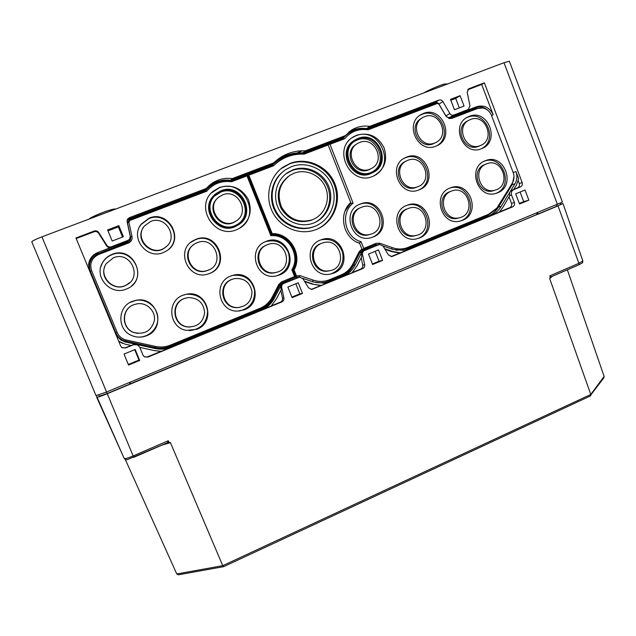 <?xml version="1.0" encoding="UTF-8"?>
<svg xmlns="http://www.w3.org/2000/svg" width="636" height="636" viewBox="0 0 636 636"><rect width="100%" height="100%" fill="white"/><g stroke="black" fill="none" stroke-linecap="round" stroke-linejoin="round"><path stroke-width="0.95" d="M328.168 144.992L326.689 144.698L302.967 153.713L304.135 154.135L328.168 144.992L350.754 202.542C337.811 213.799 343.178 238.317 359.65 243.342L361.924 249.137L359.197 251.625L352.853 264.059C350.213 269.092 346.31 272.717 341.15 274.911L329.496 279.705C324.257 281.788 318.922 281.955 313.5 280.19L300.192 275.682L296.424 275.817L294.086 269.95L293.172 270.205C301.877 254.845 288.998 233.325 271.381 234.032L247.698 174.733L248.867 175.17L273.496 165.797L272.017 165.487L247.698 174.733M296.424 275.817L295.939 277.129L293.172 270.205M302.593 278.266L312.157 281.502C317.825 283.338 323.39 283.171 328.86 280.993L340.475 276.215C345.857 273.917 349.927 270.141 352.686 264.878L358.998 252.508L361.924 249.137M300.192 275.682L298.904 277.018L299.333 277.161M128.313 364.46L138.998 360.063L134.713 349.689M135.174 349.498L124.012 354.061L128.559 365.056L139.705 360.469L135.174 349.498M138.998 360.063L139.705 360.469M291.9 297.099L299.834 293.832L295.82 283.775M298.252 282.781L287.87 287.027L292.131 297.68L302.49 293.411L298.252 282.781M299.834 293.832L302.49 293.411M122.533 237.053L118.383 226.925L108.001 230.884M118.829 225.637L107.603 229.906L112.174 241.02L123.376 236.727L118.829 225.637L118.383 226.925M519.326 203.456L523.73 201.636L520.081 192.024M525.01 190.005L515.669 193.829L519.533 204.005L528.866 200.165L525.01 190.005M523.73 201.636L528.866 200.165M372.402 263.956L379.048 261.213L375.161 251.307M378.515 249.94L368.506 254.034L372.624 264.52L382.61 260.402L378.515 249.94M379.048 261.213L382.61 260.402M459.319 107.882L455.702 98.413L450.837 100.265M460.106 95.694L450.487 99.359L454.454 109.75L464.057 106.069L460.106 95.694L455.702 98.413M129.076 240.209L129.617 239.168L127.51 241.394L97.801 252.508C93.293 254.368 90.352 257.612 88.984 262.231L88.857 269.155M97.801 252.508L111.165 247.364L111.364 246.776C109.487 247.34 107.961 246.84 106.792 245.258L98.755 232.585C97.586 231.003 96.052 230.494 94.16 231.051L75.946 237.975L120.681 346.016L121.746 347.455L125.523 348.003L133.679 344.672L137.726 344.919L139.705 347.153L143.013 355.158L144.324 356.772L147.814 357.122L281.827 301.917C283.473 301.098 284.165 299.755 283.902 297.91L281.684 287.456C281.422 285.604 282.114 284.276 283.759 283.457L299.524 277.129L302.967 278.759L308.5 287.798L311.72 289.444L362.695 268.607C364.277 267.812 364.945 266.508 364.69 264.687L362.536 254.416C362.289 252.595 362.957 251.292 364.531 250.505L379.517 244.447L383.055 246.037L388.397 254.941L391.776 256.546L392.444 256.356L512.696 206.827C514.373 205.913 514.929 204.474 514.381 202.502L511.551 195.061C510.867 192.589 511.575 190.792 513.665 189.663L520.51 186.873C522.18 185.974 522.736 184.543 522.188 182.572L484.362 82.823L468.7 88.809L467.198 92.363L469.964 105.807L468.35 109.424L465.989 110.759M76.193 238.564L94.088 231.766C95.957 231.202 97.483 231.711 98.644 233.285L106.625 245.862C107.786 247.428 109.297 247.929 111.165 247.364M491.572 115.617L493.186 114.766C489.609 107.42 484.147 104.709 476.809 106.657L465.775 110.887M493.186 114.766L481.69 84.461L467.659 89.795M385.034 249.328L391.466 251.586L392.261 251.387L384.669 248.724M392.261 251.387L400.386 252.85L409.632 249.042L404.941 250.417L392.857 249.439L383.023 245.981M378.245 244.804L361.407 251.371L359.738 252.921L361.638 252.397L355.286 264.854C352.408 270.332 348.17 274.267 342.573 276.66L352.066 272.749L357.058 265.848L361.741 256.666L361.335 254.734L362.536 254.416M465.488 111.014L468.35 109.424M481.69 84.461L484.362 82.823M513.824 189.353L517.609 187.811C519.27 186.92 519.827 185.497 519.286 183.542L518.253 180.815M509.77 195.61C509.086 193.153 509.794 191.364 511.877 190.244L513.753 189.48L516.527 184.909L518.658 178.652L515.963 171.569C517.481 175.878 517.14 179.948 514.961 183.78L501.184 206.422C498.513 210.747 494.903 213.871 490.356 215.795L499.22 212.146L502.766 207.551L509.77 195.61L511.551 195.061M499.435 211.915L509.841 207.63C511.511 206.724 512.067 205.293 511.527 203.337L509.142 197.073M361.407 251.371L363.323 250.838C361.749 251.625 361.089 252.921 361.335 254.734M352.296 272.51L360.779 269.02C362.345 268.225 363.005 266.929 362.759 265.125L361.208 257.715M124.139 341.612L154.659 348.385C160.232 349.562 165.646 349.092 170.901 346.97L260.084 310.249C265.856 307.784 270.228 303.77 273.194 298.212L279.753 285.556L281.486 283.966L282.877 283.648C281.247 284.467 280.555 285.795 280.81 287.639L281.684 287.456M260.084 310.249L271.175 306.067L276.366 298.992L281.231 289.603L280.81 287.639M271.421 305.821L280.444 302.108C282.066 301.289 282.758 299.961 282.503 298.117L280.85 290.342M144.603 356.947L147.345 356.915L160.876 351.342M136.692 344.497L133.679 344.672M118.686 341.198L125.244 344.195L131.231 345.507L133.457 344.601M122.279 347.812L125.22 347.86L131.072 345.475M115.927 332.994C117.835 337.247 121.071 339.942 125.634 341.079L154.858 347.51C160.24 348.647 165.479 348.186 170.559 346.143L259.758 309.438C265.339 307.053 269.561 303.173 272.431 297.799L278.989 285.143L281.16 283.147L295.144 277.447L292.234 270.141C301.114 255.131 288.188 233.738 270.817 234.923L246.895 175.043L230.749 181.188C220.613 179.988 212.201 183.184 205.5 190.784L129.14 219.825L127.494 222.87L130.603 237.156C130.936 239.518 130.022 241.211 127.852 242.237L98.087 253.7C90.582 257.477 88.03 263.376 90.423 271.381L115.927 332.994L117.223 332.549L91.616 270.674L90.423 271.381M298.904 277.018L295.939 277.129M302.967 153.713C291.01 153.284 280.691 157.211 272.017 165.487M281.486 283.966L298.586 277.352M298.03 277.479L296.32 277.916M325.195 283.052L340.785 277.018C346.358 274.641 350.563 270.729 353.417 265.291L359.738 252.921M377.864 244.908L375.717 245.536M405.14 250.377L487.653 216.542C492.169 214.634 495.762 211.526 498.417 207.233L512.107 184.734L514.015 176.8M488.663 111.054C484.696 107.087 480.196 105.934 475.172 107.579L449.755 117.366L453.786 115.044C452.172 115.521 450.868 115.013 449.851 113.526L442.902 101.609C441.893 100.114 440.573 99.606 438.959 100.075L369.715 126.373C363.061 125.403 356.923 126.699 351.295 130.277L345.332 135.643L305.304 150.843C295.231 150.446 286.128 153.22 277.996 159.151L273.687 162.856L232.323 178.573C223.315 177.476 215.445 179.932 208.735 185.935L206.374 188.431L129.331 217.695L127.486 219.277L127.113 221.797L130.253 236.25L129.617 239.168L128.027 240.368L111.364 246.776M348.615 132.288C354.117 128.893 360.087 127.669 366.543 128.615L435.08 102.563C436.678 102.094 437.981 102.603 438.983 104.081L445.868 115.863C446.87 117.334 448.165 117.835 449.755 117.366M345.332 135.643L342.414 137.789L302.808 152.839C292.846 152.457 283.839 155.192 275.793 161.067L274.506 162.069M273.687 162.856L271.532 164.732L230.622 180.282C221.71 179.201 213.935 181.634 207.288 187.564L205.865 189.003M206.374 188.431L204.959 190.037L128.798 218.983L127.089 220.35M97.737 252.85C93.254 254.71 90.32 257.93 88.953 262.533L88.523 264.942M350.42 202.868L350.603 203.337L345.062 211.017M356.677 242.062L359.141 243.159M437.799 103.398L435.382 103.358L366.662 129.49C357.13 128.218 349.212 131.231 342.923 138.521L327.461 144.404L327.651 144.889M448.793 118.399L475.474 108.366L481.826 107.874M396.117 250.33L407.12 248.787L487.351 215.763L495.977 209.308L497.05 207.869M379.803 243.23L376.234 243.31L363.72 248.406L361.097 241.712C344.911 237.562 339.831 213.219 353.091 203.17L329.989 144.3L344.744 138.688C350.873 131.429 358.632 128.48 368.029 129.824L437.274 103.477L438.904 104.105L445.812 115.943L449.302 118.535L452.005 118.328L477.509 108.502L482.74 107.985C486.858 108.836 489.776 111.316 491.501 115.426L513.212 172.634C514.508 176.307 514.222 179.773 512.354 183.033L496.891 208.067L488.639 214.245L408.073 247.38C403.025 249.392 397.882 249.511 392.643 247.746L379.803 243.23L378.428 244.749M378.205 244.669L375.399 244.733L361.924 250.234L361.669 249.598M230.622 180.282L232.323 178.573M302.808 152.839L305.304 150.843M366.543 128.615L369.715 126.373M468.064 109.551L453.786 115.044M390.981 256.578L400.386 252.85M364.531 250.505L361.638 252.397M311.171 289.452L330.887 281.47L324.193 283.179L313.492 282.002L302.656 278.337M283.759 283.457L281.128 285.254L274.521 297.998C271.54 303.603 267.144 307.641 261.332 310.122M139.809 347.391L154.691 350.659L161.234 351.342L171.529 347.105C166.234 349.236 160.781 349.713 155.176 348.536L125.737 342.057L120.737 339.95L116.15 335.077M229.453 186.078L228.276 186.531M41.936 236.846L106.562 392.007L562.439 202.073L509.372 61.247L503.99 62.71L41.936 236.846C35.544 239.327 32.166 240.988 31.8 241.831L95.996 395.616L31.8 241.831M129.386 382.514L130.014 384.025L107.206 393.517L99.28 396.212L98.763 394.98L99.28 396.212M107.206 393.517L106.57 392.007L95.996 395.616M292.234 270.141L291.868 269.791C301.035 255.203 287.981 233.889 270.88 235.725L270.817 234.923M230.749 181.188L231.56 181.753L246.975 175.886L246.895 175.043M246.975 175.886L270.88 235.725M91.616 270.674C89.422 263.352 91.759 257.954 98.62 254.495L128.52 242.976C131.278 241.672 132.439 239.518 132.018 236.505L128.893 222.163L129.816 220.469L206.78 191.182L205.5 190.784M117.223 332.549C118.972 336.444 121.929 338.909 126.103 339.95L125.634 341.079M291.868 269.791L294.571 276.573L281.589 281.859L278.822 284.395L272.232 297.107C269.481 302.259 265.435 305.98 260.092 308.253L170.496 345.11C165.622 347.065 160.606 347.502 155.454 346.413L126.103 339.95M294.571 276.573L295.144 277.447M481.547 148.673L481.587 148.657C500.898 141.852 488.09 108.231 469.233 116.372L468.009 116.905C449.819 124.902 463.485 156.798 481.547 148.673M373.149 236.982C393.334 229.731 380.392 195.626 360.54 203.933L360.246 204.053C340.96 210.707 351.43 243.493 370.939 237.697L373.149 236.982M419.458 237.959C438.737 230.995 427.217 197.955 407.899 204.975L406.802 205.372C388.246 211.828 397.77 243.755 416.723 238.794L419.458 237.959M462.491 220.302C481.468 213.45 469.964 180.584 451.003 187.66L450.065 188.002C431.677 194.401 441.487 226.352 460.162 221.05L462.491 220.302M497.551 192.835C516.535 186.022 504.428 152.886 485.705 160.59L485.316 160.741C466.84 167.141 477.429 199.505 495.945 193.384L497.551 192.835M419.148 189.854C439.078 182.81 425.953 148.713 406.499 157.164L405.601 157.545C386.799 165.281 399.75 197.677 418.536 190.077L419.148 189.854M435.922 146.137L436.709 145.803C455.583 138.155 442.147 105.441 423.361 113.494L421.271 114.48C403.717 123.4 418.027 154.143 435.922 146.137M372.831 176.331L373.761 175.934C384.478 169.645 387.912 160.264 384.072 147.783C377.943 136.231 368.848 132.034 356.78 135.182L353.306 136.907C331.769 149.031 350.42 186.428 372.831 176.331M353.091 203.17L350.603 203.337M329.989 144.3L327.461 144.404M363.72 248.406L361.924 250.234M361.097 241.712L359.086 243.016M368.029 129.824L366.662 129.49M344.744 138.688L342.923 138.521M294.086 269.95C302.831 254.527 289.897 232.911 272.208 233.619L271.381 234.032M272.208 233.619L248.867 175.17M304.135 154.135C292.274 153.65 282.058 157.537 273.496 165.797M333.685 273.146C353.473 265.999 342.168 232.768 322.158 239.446L320.56 239.995C301.885 246.466 310.336 277.972 329.702 274.227L333.685 273.146M316.386 229.445C333.407 222.783 342.049 201.62 335.029 184.122C328.263 166.521 307.363 156.695 290.223 163.357L283.195 167.061C269.441 176.466 264.632 196.492 272.494 211.939C280.222 227.457 299.039 235.431 314.685 230.065L316.386 229.445M126.318 289.046L126.755 288.871C148.991 280.428 133.958 244.995 112.039 254.392C107.874 256.062 104.678 258.828 102.476 262.7C93.579 277.073 110.871 296.05 126.318 289.046M279.474 274.983C300.43 267.438 287.234 232.84 266.532 241.251L266.055 241.434C246.633 248.104 255.903 280.444 275.905 276L279.474 274.983M196.834 329.281C216.494 322.245 207.686 290.159 187.127 294.11L182.953 295.239C166.187 301.019 169.009 328.089 186.602 330.362L196.834 329.281M231.56 181.753C221.574 180.481 213.314 183.621 206.78 191.182M244.415 309.764C264.409 302.577 254.106 269.648 233.539 275.173L230.804 276.024C212.782 282.241 218.561 311.974 237.594 311.091L244.415 309.764M146.534 335.744C166.847 328.51 157.386 295.748 136.231 300.264L132.368 301.345C117.414 306.512 116.881 329.631 131.596 335.474C136.541 337.597 141.526 337.684 146.534 335.744M209.602 273.464C231.512 265.673 217.202 230.145 195.793 239.39L193.145 240.686C175.075 250.314 188.312 280.492 207.71 274.1L209.602 273.464M163.309 252.556L166.704 250.807C184.973 239.963 168.89 209.618 149.253 218.1L141.24 224.103C129.728 237.872 146.956 259.925 163.309 252.556M236.576 229.691L238.405 228.88C249.352 221.924 252.675 212.185 248.39 199.656C241.799 188.113 232.204 184.035 219.595 187.421L213.076 191.317C194.044 206.303 214.61 239.637 236.576 229.691M292.814 169.915C306.671 164.501 323.613 172.547 328.931 186.873C334.464 201.119 327.111 218.172 313.182 223.188C300.494 227.942 284.928 221.566 278.616 208.87C272.192 196.238 276.366 179.829 287.838 172.459L292.814 169.915M291.519 166.64C307.156 160.534 326.26 169.717 332.135 185.911C338.265 202.01 329.782 221.177 313.977 226.615C299.802 231.703 282.583 224.524 275.555 210.405C268.4 196.349 272.916 178.104 285.556 169.733L291.519 166.64M321.84 243.23L323.311 242.737C341.325 237.196 348.083 268.448 329.392 270.761C313.747 273.989 306.727 248.493 321.84 243.23M231.154 275.889L232.879 275.412C244.073 274.235 251.284 279.085 254.503 289.968C255.259 301.281 250.186 308.301 239.279 311.02M329.838 270.682L328.335 271.008C312.753 274.227 305.757 248.843 320.814 243.596L321.832 243.238M294.118 173.191C306.194 168.453 320.997 175.409 325.735 187.89C330.648 200.3 324.384 215.238 312.292 219.786C299.278 223.443 289.078 219.293 281.676 207.336C276.493 194.234 279.284 183.534 290.032 175.234L294.118 173.191M313.413 219.325L311.298 220.255C298.618 223.872 288.545 219.921 281.096 208.401C275.69 195.761 278.043 185.14 288.164 176.554M285.787 173.938L291.908 170.599C305.272 165.392 321.617 172.69 327.373 186.261C333.312 199.752 327.429 216.518 314.542 222.64M315.687 225.955L313.182 226.965C299.341 231.925 282.551 225.208 275.309 211.629C267.963 198.114 271.58 180.219 283.418 171.307M280.889 168.81L289.507 163.929C306.393 157.37 326.984 166.839 333.94 184.066C341.127 201.191 333.169 222.187 316.641 229.342M537.611 212.774L538.135 214.173L556.89 206.366L560.61 204.53L560.165 203.353M222.6 194.902C238.484 188.041 250.751 213.696 235.336 221.423C220.851 230.439 205.007 207.058 218.887 197.017L222.6 194.902M236.226 220.891L234.668 221.9C220.748 230.598 204.879 208.775 217.544 198.225M214.817 195.88L220.652 192.183C239.287 184.098 254.996 213.1 237.983 223.999M221.264 191.579C241.211 183.009 256.284 215.373 236.783 224.707C218.935 235.368 199.68 206.986 216.367 194.425L221.264 191.579M220.93 190.744C241.903 181.745 257.667 215.819 237.125 225.534C218.45 236.576 198.368 206.986 215.723 193.797L220.93 190.744M238.476 224.739L236.584 225.891C218.72 236.497 198.583 209.157 214.173 195.252M211.319 193.034L219.11 187.922C242.706 177.746 262.016 214.849 240.098 227.934M359.618 142.464C375.041 135.826 386.291 162.101 370.907 168.691C356.208 176.601 342.891 151.328 357.655 143.41L359.618 142.464M370.955 168.675L369.683 169.375C355.063 177.245 341.794 152.139 356.454 144.221M354.411 141.415L357.186 140.039C375.431 132.137 389.884 162.403 372.434 171.792M358.362 139.228C377.625 130.968 391.498 163.865 372.219 171.895C354.053 181.451 337.692 150.414 355.763 140.5L358.362 139.228M358.044 138.417C378.277 129.752 392.802 164.319 372.537 172.698C353.513 182.651 336.404 150.199 355.278 139.777L358.044 138.417M372.919 172.515L371.551 173.231C352.813 183.049 335.641 151.344 354.006 140.636M351.891 137.885L355.842 135.842C378.905 125.928 396.641 164.454 374.318 175.679M150.629 221.471C166.155 214.73 179.265 238.468 165.082 247.515C152.036 257.739 133.425 238.333 144.491 225.915L150.629 221.471M166.719 246.172L164.724 247.873C152.545 257.445 134.347 240.654 143.164 227.855M139.721 226.48L140.977 224.572L148.959 218.593C166.799 210.826 183.454 236.544 168.866 249.137M424.594 116.682C439.643 110.203 450.527 136.382 435.437 142.647C420.953 150.223 408.352 124.767 423.004 117.421L424.594 116.682M435.008 142.869L433.959 143.426C419.529 150.971 406.976 125.626 421.581 118.312L421.994 118.05M419.935 115.331L421.93 114.393C439.738 106.681 453.738 136.827 436.622 145.843M113.439 257.787C130.483 250.393 143.052 277.463 126.19 285.111C113.311 292.441 97.634 275.627 106.26 263.606L113.439 257.787M129.871 282.495L126 285.302C114.623 291.741 99.709 278.981 104.662 266.929M100.83 266.73L102.388 262.994C104.582 259.138 107.762 256.387 111.912 254.726C130.348 246.625 147.186 273.234 131.7 285.787M470.433 119.528C485.554 112.977 495.929 139.904 480.474 145.477C465.87 152.219 454.74 126.302 469.543 119.918L470.433 119.528M479.783 145.795L478.828 146.232C464.28 152.95 453.182 127.152 467.929 120.784L468.613 120.419M466.633 117.676L467.619 117.255C485.491 109.448 498.942 140.469 481.357 148.745M197.144 242.721C215.119 235.026 225.987 265.498 207.113 270.546C191.213 276.223 180.226 251.148 195.347 243.572L197.144 242.721M208.727 269.95L206.565 270.801C191.651 276.167 180.155 253.541 193.439 244.852M190.88 242.284L195.3 239.788C216.105 230.741 230.765 264.854 209.816 273.377M407.732 160.359C423.632 153.459 434.006 181.554 417.542 186.809C402.334 193.106 391.816 166.759 407.135 160.614L407.732 160.359M417.359 186.889L416.135 187.405C400.982 193.678 390.504 167.443 405.76 161.321L405.951 161.226M404.186 158.292L405.132 157.887C423.95 149.651 437.473 182.135 418.599 190.061M267.366 244.709L267.987 244.478C286.319 237.586 294.873 269.41 275.547 272.486C259.369 276.358 251.618 250.147 267.366 244.709M276.398 272.295L274.704 272.733C258.725 276.565 250.886 250.775 266.357 245.162M265.252 241.807L265.729 241.632C276.358 239.096 283.982 242.896 288.585 253.033C290.938 263.908 287.098 271.477 277.073 275.754M361.502 207.272L361.892 207.121C378.913 200.34 388.111 230.343 370.263 234.31C354.53 239.168 345.912 212.678 361.502 207.272M370.438 234.271L369.039 234.716C353.37 239.549 344.784 213.171 360.318 207.789M358.998 204.601L359.356 204.466C379.525 196.071 392.062 231.035 371.305 237.602M133.751 304.708L137.766 303.706C147.155 302.577 155.733 311.266 154.405 320.488C151.448 330.863 144.634 334.87 133.973 332.517C121.468 328.407 121.317 309.009 133.751 304.708M137.837 333.439L133.743 332.501C121.643 328.502 121.015 309.883 132.829 305.113M130.11 302.418L135.993 300.383C146.988 298.419 157.887 307.514 157.831 318.501C158.022 329.488 147.226 338.718 136.207 336.873M486.508 163.873L486.922 163.722C502.758 157.426 511.646 186.046 495.158 190.124C480.244 195.173 471.602 169.065 486.508 163.873M494.45 190.363L493.457 190.697C478.59 195.721 469.98 169.725 484.839 164.557M484.266 161.202C502.973 153.864 514.619 186.873 495.706 193.447M184.313 298.562L188.145 297.592C198.042 297.735 203.544 302.712 204.649 312.522C203.266 322.301 197.621 327.095 187.723 326.912C173.278 325.505 170.599 303.308 184.313 298.562M189.814 327.071L187.262 326.92C172.873 325.521 170.209 303.42 183.86 298.697L185.418 298.173M183.78 294.929L186.666 294.261C198.448 293.951 205.428 299.572 207.606 311.115C207.058 322.85 200.928 329.361 189.218 330.648M232.132 279.323L234.652 278.568C244.033 277.86 249.805 282.13 251.967 291.368C251.912 300.836 247.229 306.234 237.928 307.546C222.457 308.587 217.472 284.395 232.132 279.323M239.223 307.458L237.244 307.633C221.845 308.675 216.884 284.594 231.48 279.538L232.673 279.125M320.449 240.034L321.124 239.828C331.547 238.063 338.71 242.26 342.605 252.42C344.33 263.161 340.26 270.387 330.386 274.116M408.034 208.552L409.051 208.195C425.913 202.391 433.665 232.212 416.159 235.431C400.863 239.581 393.048 213.791 408.034 208.552M416.087 235.455L414.752 235.821C399.519 239.955 391.728 214.276 406.666 209.061M406.388 205.539L406.523 205.5C426.533 198.305 437.29 233.126 416.85 238.77M451.282 191.158L452.14 190.848C468.525 185.004 476.515 214.268 459.518 217.727C444.461 222.139 436.439 196.349 451.282 191.158M459.081 217.854L457.944 218.196C442.95 222.584 434.952 196.898 449.739 191.73M449.533 188.224C468.939 181.141 479.814 215.167 460.082 221.066M320.679 285.532L312.276 284.109L304.668 281.541M312.276 284.109L321.299 285.421M312.872 283.998L304.421 281.144M391.466 251.586L399.575 253.041M118.701 341.246L122.684 343.424M302.617 150.796L296.909 152.966M96.378 395.648L124.187 458.469C124.982 458.93 127.955 458.087 133.123 455.94L107.269 393.7C101.013 396.252 97.483 397.452 96.696 397.293L124.187 458.469C125.467 459.661 126.644 459.987 127.725 459.454L167.427 442.775L168.317 440.732L133.123 455.94L133.719 457.348L167.427 442.775M125.308 459.502L176.76 573.974L178.311 574.817L223.618 566.668L222.751 565.666L170.448 442.664L162.387 444.954M538.104 214.086L129.983 383.937M558.066 206.064L578.895 263.304L582.846 260.943L563.019 203.615L107.269 393.7M563.019 203.615L560.459 204.124M169.136 442.29L167.276 442.839M169.2 442.274L170.448 442.664M550.951 276.891L550.068 277.55M552.469 276.231L549.663 278.552L549.989 277.606M549.663 278.552L590.796 394.463L222.751 565.666L176.76 573.974M589.954 396.093L603.93 377.705L604.128 376.409L567.344 269.799M590.709 395.656L590.796 394.463L604.128 376.409M168.938 442.362L168.317 440.732M549.782 275.881L550.887 276.922L578.76 264.862L578.895 263.304L549.782 275.881L550.371 277.368M359.197 251.625L358.998 252.508M313.5 280.19L312.157 281.502M329.496 279.705L328.86 280.993M341.15 274.911L340.475 276.215M352.853 264.059L352.686 264.878M94.088 231.766L94.16 231.051M98.644 233.285L98.755 232.585M106.625 245.862L106.792 245.258M468.144 89.215L469.098 88.627M517.609 187.811L520.51 186.873M519.286 183.542L522.188 182.572M511.877 190.244L513.665 189.663M511.527 203.337L514.381 202.502M509.841 207.63L512.696 206.827M391.458 256.586L392.444 256.356M362.759 265.125L364.69 264.687M360.779 269.02L362.695 268.607M311.243 289.452L312.689 289.205M282.503 298.117L283.902 297.91M280.444 302.108L281.827 301.917M147.345 356.915L147.814 357.122M127.51 241.394L128.027 240.368M128.798 218.983L129.331 217.695M435.08 102.563L438.959 100.075M438.983 104.081L442.902 101.609M445.868 115.863L449.851 113.526M475.172 107.579L476.809 106.657M513.196 172.571L515.963 171.569M512.107 184.734L514.961 183.78M498.417 207.233L501.184 206.422M487.653 216.542L490.356 215.795M407.422 249.574L409.632 249.042M353.417 265.291L355.286 264.854M340.785 277.018L342.573 276.66M329.178 281.796L330.887 281.47M279.753 285.556L281.128 285.254M273.194 298.212L274.521 297.998M170.901 346.97L171.529 347.105M154.659 348.385L155.176 348.536M503.99 62.71L557.486 204.514M129.816 220.469L129.14 219.825M155.454 346.413L154.858 347.51M170.496 345.11L170.559 346.143M260.092 308.253L259.758 309.438M272.232 297.107L272.431 297.799M278.822 284.395L278.989 285.143M281.589 281.859L281.16 283.147M128.893 222.163L127.494 222.87M132.018 236.505L130.603 237.156M128.52 242.976L127.852 242.237M98.62 254.495L98.087 253.7M437.274 103.477L435.382 103.358M376.234 243.31L375.399 244.733M392.643 247.746L391.315 248.899M408.073 247.38L407.12 248.787M488.639 214.245L487.351 215.763M477.509 108.502L475.474 108.366M452.005 118.328L450.057 118.153M556.373 204.975L556.89 206.366M114.52 209.435C115.696 207.201 89.398 217.154 90.471 218.553M129.792 382.347L130.38 383.77M536.72 213.147L537.221 214.459M127.486 219.277L127.136 220.128M208.735 185.935L207.288 187.564M277.996 159.151L275.793 161.067M351.295 130.277L348.886 132.049M496.891 208.067L495.977 209.308M232.879 275.412L233.539 275.173M328.335 271.008L329.392 270.761M311.298 220.255L312.292 219.786M286.947 173.135L287.838 172.459M313.182 226.965L313.977 226.615M282.503 167.618L283.195 167.061M234.668 221.9L235.336 221.423M215.787 195.021L216.367 194.425M236.584 225.891L237.125 225.534M212.623 191.802L213.076 191.317M369.683 169.375L370.907 168.691M354.602 141.303L355.763 140.5M371.551 173.231L372.537 172.698M352.384 137.567L353.306 136.907M140.977 224.572L141.24 224.103M433.959 143.426L435.437 142.647M420.022 115.267L421.271 114.48M478.828 146.232L480.474 145.477M466.856 117.541L468.009 116.905M206.565 270.801L207.113 270.546M192.652 241.076L193.145 240.686M416.135 187.405L417.542 186.809M404.242 158.269L405.601 157.545M274.704 272.733L275.547 272.486M265.729 241.632L266.532 241.251M369.039 234.716L370.263 234.31M359.356 204.466L360.54 203.933M493.457 190.697L495.158 190.124M485.244 164.406L485.944 164.12M484.489 161.091L485.705 160.59M187.262 326.92L187.723 326.912M186.666 294.261L187.127 294.11M237.244 307.633L237.928 307.546M321.124 239.828L322.158 239.446M414.752 235.821L416.159 235.431M406.523 205.5L407.899 204.975M457.944 218.196L459.518 217.727M450.598 191.42L451.019 191.269M449.604 188.192L451.003 187.66M115.665 209.053C114.981 209.133 115.617 208.123 104.996 211.661C93.905 216.129 88.794 218.53 89.66 218.856M447.855 83.865L444.254 84.087C438.729 85.47 424.745 91.942 424.117 92.808M550.887 276.922L578.76 264.862C584.619 261.706 582.027 263.391 582.846 260.943M223.681 566.652L590.327 395.99"/></g></svg>
